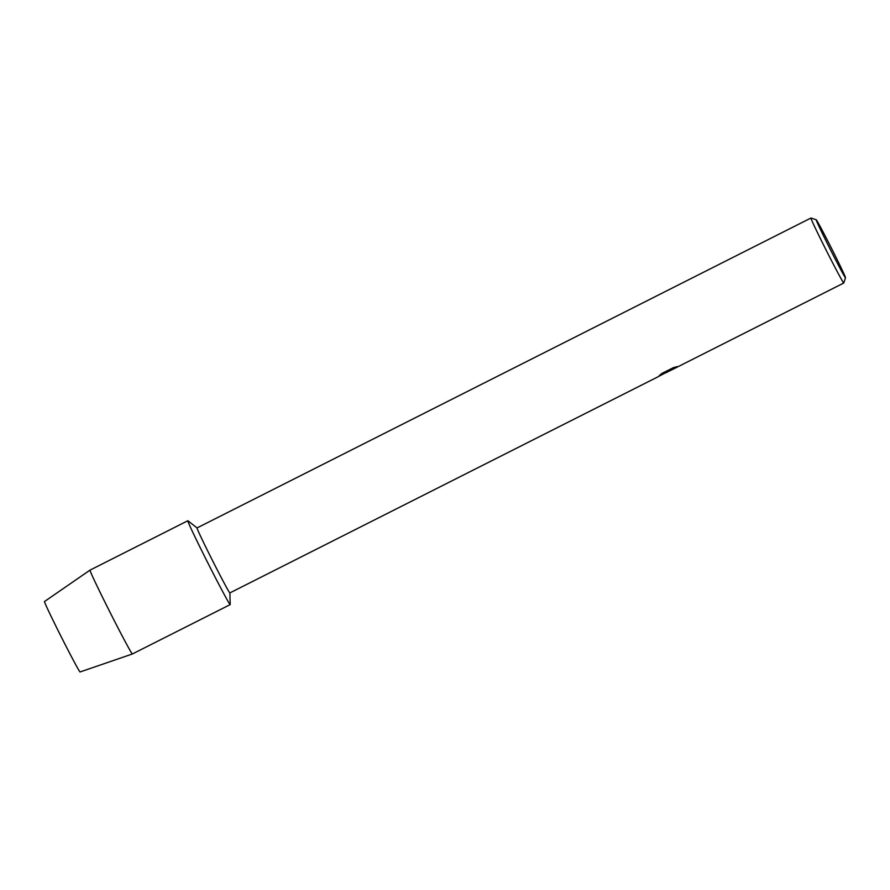 <?xml version="1.0" encoding="UTF-8"?>
<svg xmlns="http://www.w3.org/2000/svg" width="890" height="890" viewBox="0 0 890 890"><rect width="100%" height="100%" fill="white"/><g stroke="black" fill="none" stroke-linecap="round" stroke-linejoin="round"><path stroke-width="1.33" d="M44.5 601.529A39.46 0.968 -116.8 0 0 61.488 637.307A39.46 0.968 -116.8 0 0 80.067 671.972A39.46 0.968 -116.8 0 0 80.078 671.961A39.46 0.968 -116.8 0 1 61.61 637.552A39.46 0.968 -116.8 0 1 44.5 601.529A39.46 0.968 -116.8 0 1 44.511 601.518A39.46 0.968 -116.8 0 1 44.5 601.518A39.46 0.968 -116.8 0 1 44.511 601.518L90.023 570.123A46.97 1.146 -116.8 0 1 90.035 570.123A46.97 1.146 -116.8 0 1 90.046 570.123L187.846 520.739A46.97 1.146 -116.8 0 1 187.923 520.772L197.068 527.926A36.401 0.89 -116.8 0 0 197.046 527.937A36.401 0.89 -116.8 0 1 197.046 527.937L810.946 218.028A36.401 0.89 -116.8 0 1 810.946 218.028A36.401 0.89 -116.8 0 1 810.968 218.028A36.401 0.89 -116.8 0 0 826.643 251.102A36.401 0.89 -116.8 0 0 843.753 283.031A36.401 0.89 -116.8 0 1 843.753 283.031A36.401 0.89 -116.8 0 1 843.765 283.02A36.401 0.89 -116.8 0 0 843.776 282.987M659.568 375.369L668.668 370.863L657.91 376.848L229.854 592.929A36.401 0.89 -116.8 0 1 229.854 592.929A36.401 0.89 -116.8 0 1 212.743 561.011A36.401 0.89 -116.8 0 1 197.035 527.948M230.187 604.377A46.97 1.146 -116.8 0 1 230.187 604.599A46.97 1.146 -116.8 0 1 208.215 563.637A46.97 1.146 -116.8 0 1 187.835 520.75A46.97 1.146 -116.8 0 1 187.846 520.739A46.97 1.146 -116.8 0 0 208.104 563.414A46.97 1.146 -116.8 0 0 230.187 604.61A46.97 1.146 -116.8 0 1 230.187 604.61A46.97 1.146 -116.8 0 0 230.21 604.521L229.876 592.929M668.323 371.508L665.609 372.877M668.668 370.863L659.323 375.58L661.96 373.422L673.496 367.603L677.301 366.602L670.96 370.251M845.489 277.769A32.485 0.79 -116.8 0 1 830.292 249.422A32.485 0.79 -116.8 0 1 816.197 219.763A32.485 0.79 -116.8 0 1 816.23 219.763A32.485 0.79 -116.8 0 1 831.549 248.41A32.485 0.79 -116.8 0 1 845.5 277.747A32.485 0.79 -116.8 0 1 845.489 277.769M659.701 375.858L668.134 371.464M670.86 370.229L676.845 366.702M80.067 671.972L132.365 653.994A46.97 1.146 -116.8 0 1 132.365 653.983A46.97 1.146 -116.8 0 1 132.365 653.994A46.97 1.146 -116.8 0 1 110.249 612.721A46.97 1.146 -116.8 0 1 90.023 570.134A46.97 1.146 -116.8 0 1 90.023 570.123M666.643 372.443L667.823 371.842M670.893 370.296L843.753 283.031L845.5 277.747M667.856 371.742L670.815 370.318M816.23 219.763L810.968 218.028M132.365 653.983L230.187 604.61"/></g></svg>
